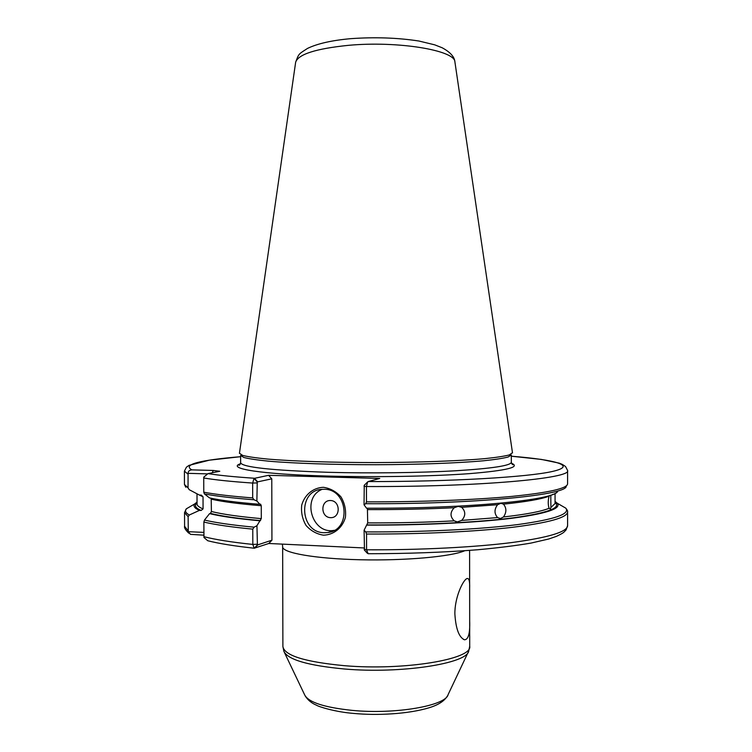 <?xml version="1.0" encoding="UTF-8"?>
<svg xmlns="http://www.w3.org/2000/svg" width="752" height="752" viewBox="0 0 752 752"><rect width="100%" height="100%" fill="white"/><g stroke="black" fill="none" stroke-linecap="round" stroke-linejoin="round"><path stroke-width="1.13" d="M454.875 614.046C454.612 597.972 462.687 580.582 466.795 578.617C468.957 577.809 469.906 580.995 469.643 588.196L469.68 620.992C470.113 633.306 468.393 639.576 464.51 639.792C459.04 637.423 455.825 628.851 454.875 614.046M364.128 547.954L268.784 543.489L254.195 548.227L257.419 544.974L256.94 525.723L254.12 527.171L252.775 529.135L252.822 544.429L254.195 548.227M203.895 532.388L188.273 531.692L190.453 534.343L203.905 535.18M330.504 500.512C340.722 500.776 340.759 518.166 330.542 517.667C320.361 517.357 320.324 500.08 330.504 500.512M555.061 503.21L555.061 493.359M550.793 495.126L550.906 507.468L550.379 509.048L549.092 508.277C547.945 504.686 547.945 500.653 549.092 496.198L549.439 495.559M500.888 503.285L503.464 504.15C506.669 508.079 506.669 512.347 503.473 516.962L500.456 518.532L497.589 517.583C494.167 513.625 494.158 509.339 497.58 504.724L500.888 503.285M458.194 506.359L461.672 507.327C465.779 511.454 465.779 515.816 461.681 520.422L457.348 521.897L454.236 520.845C449.978 516.69 449.969 512.309 454.217 507.722L458.194 506.359M367.399 508.202L367.709 522.903L364.09 530.235L364.485 550.041M324.168 489.279C348.091 488.856 351.71 530.066 327.938 532.529L324.262 532.726C299.399 532.707 297.529 489.815 322.373 489.308L324.168 489.279M323.482 535.18C333.756 534.907 342.433 527.913 345.394 517.423C346.193 510.11 344.726 503.276 340.985 496.912C336.097 491.507 330.231 488.302 323.379 487.305C313.123 487.719 304.607 494.76 301.721 505.137C300.941 512.356 302.379 519.124 306.045 525.441C310.849 530.846 316.658 534.089 323.482 535.18M334.339 530.31L334.208 530.329C312.014 534.822 301.176 497.711 322.138 489.326M257.25 481.947L254.007 478.432L252.653 483.057L252.691 497.909L254.044 499.779L256.874 501.001L257.25 481.947L271.773 478.836L268.605 475.311L379.76 478.46L368.132 481.571L364.25 485.275L364.043 504.799L365.698 503.699L366.478 501.857L366.45 486.535L367.634 481.938M271.773 478.836L271.933 540.199L268.784 543.489M558.529 503.962L565.767 508.145C567.215 509.912 567.826 511.153 567.591 511.877L567.591 525.62L566.124 529.831C563.483 532.519 564.489 532.491 556.367 536.383L548.64 539.024L530.94 543.094C516.069 545.632 498.303 547.851 477.652 549.759C444.235 552.363 407.734 553.688 368.142 553.726L366.572 549.806L366.544 534.042L365.745 531.918L364.09 530.235M555.061 501.434L557.373 503.304C561.49 508.728 546.018 513.757 510.965 518.391C475.762 522.687 421.346 525.338 366.572 525.122M364.043 504.799L366.534 508.202C468.534 508.728 555.324 499.939 557.627 491.357M256.827 482.925L252.653 483.057C231.616 481.618 215.307 479.926 203.736 477.981L203.773 477.125L207.994 473.619L219.791 471.26L213.23 470.461L191.845 469.868C189.363 470.15 188.113 471.307 188.085 473.337L207.27 473.882M268.605 475.311L254.007 478.432M188.273 531.692L188.132 516.737L189.288 515.017L199.412 510.401C194.561 508.23 193.001 506.068 194.721 503.934L197.033 502.054M199.412 510.401L201.104 510.467L203.068 508.897L203.031 496.809L201.367 495.136L199.365 495.051L189.213 489.684L188.038 487.879L188.085 473.337M271.933 540.199L257.419 544.974M256.94 525.723L259.919 520.779C237.613 518.767 220.834 516.38 209.582 513.616L204.459 520.083L203.867 522.067L203.961 537.52L207.778 540.754C219.02 543.593 234.464 546.074 254.11 548.208M203.736 477.981L203.773 492.193L204.384 493.895L209.535 497.927C220.787 500.4 237.566 502.533 259.882 504.329L256.874 501.001M367.709 481.853L364.25 485.275M211.19 498.275L211.406 511.492L210.428 513.4L209.582 513.616M259.919 520.779L261.301 518.636L261.264 505.72L260.568 504.15L259.882 504.329M512.479 452.732L509.273 454.951C504.113 456.276 495.747 457.526 484.185 458.701C458.607 460.957 418.507 462.433 375.981 462.574C333.446 462.583 293.346 461.249 267.759 459.087C256.188 457.949 247.822 456.727 242.661 455.421L239.446 453.212M511.529 463.382L513.287 464.595C512.648 465.112 511.999 464.36 511.322 462.32L511.313 454.998L508.089 457.019C502.956 458.363 494.656 459.622 483.188 460.816C457.818 463.091 418.103 464.586 375.981 464.727C333.86 464.736 294.135 463.382 268.765 461.192C257.287 460.036 248.987 458.805 243.855 457.479L240.621 455.477L240.64 462.79C240.01 464.877 239.362 465.638 238.675 465.074L240.433 463.852M199.365 495.051L195.398 492.964M468.167 652.219L448.117 694.585C445.964 705.752 395.232 714.635 352.068 710.367C324.121 707.416 308.32 702.236 304.645 694.839L284.453 652.539M468.703 651.082C467.114 663.565 401.042 673.924 344.557 669.007C308.188 665.586 287.978 659.72 283.908 651.401L282.893 646.56C284.406 655.528 304.87 661.901 344.275 665.67C404.144 670.84 472.895 659.194 469.709 646.231L468.703 651.082M282.893 646.56L282.649 546.836C282.16 552.833 315.022 558.736 360.152 559.761C405.215 560.823 451.397 556.621 464.727 550.746M553.096 494.271L550.896 495.455M549.092 496.198C541.243 499.149 526.033 501.8 503.464 504.15M497.58 504.724L461.672 507.327M454.217 507.722C427.033 509.057 398.184 509.696 367.69 509.621M549.092 508.277C541.252 511.501 526.043 514.396 503.473 516.962M497.589 517.583L461.681 520.422M555.061 502.355C561.612 507.844 547.644 513.005 513.174 517.837C478.413 522.32 423.047 525.131 367.098 524.934M454.236 520.845C427.051 522.302 398.203 522.988 367.709 522.903M555.108 503.502L550.906 507.468M567.591 525.62C567.45 531.833 548.96 537.464 512.121 542.512C475.264 547.212 421.035 550.041 366.572 549.806L364.128 549.28M567.591 511.877C567.44 517.564 548.951 522.725 512.103 527.349C475.255 531.655 421.017 534.249 366.544 534.042M557.373 503.304L565.767 508.145C570.458 514.02 554.478 519.5 517.818 524.567C480.932 529.267 423.526 532.172 365.745 531.918M566.218 486.6C564.555 495.258 473.431 504.244 365.698 503.699M368.132 481.571C451.444 481.712 528.158 477.106 552.645 471.41C577.517 465.695 555.869 459.792 511.313 456.21L541.327 459.406L559.385 463.185L562.355 464.416L565.542 466.513L567.581 470.461L567.581 483.809C567.44 488.424 548.941 492.616 512.084 496.376C475.217 499.883 420.97 501.998 366.478 501.857M567.581 470.461C572.169 478.31 479.748 486.986 366.45 486.535L364.015 486.196M191.845 469.868C182.51 464.604 198.772 460.205 240.621 456.69L209.376 460.177L189.062 465.356L186.421 467.189L184.409 471.128L184.456 484.476L188.038 487.879M257.663 481.863L254.42 478.244C234.624 476.918 219.142 475.386 207.994 473.619M511.482 463.26C520.863 467.067 506.951 470.517 469.727 473.619C432.71 476.383 375.069 477.398 326.894 476.035C260.54 474.239 226.126 468.458 240.48 463.73M189.288 515.017C185.622 512.92 184.644 510.852 186.355 508.803L193.574 504.601M188.132 516.737L184.541 512.544L186.355 508.803L194.721 503.934M188.169 530.874L184.588 526.287L184.541 512.544M187.991 474.145L184.409 471.128M257.833 544.833L254.608 548.199M203.914 536.693C215.486 539.645 231.785 542.22 252.822 544.429L256.987 544.232M252.775 529.135C231.748 527.124 215.439 524.764 203.867 522.067M254.12 527.171C232.678 525.159 216.125 522.8 204.459 520.083M254.044 499.779C232.603 498.106 216.04 496.151 204.384 493.895M252.691 497.909C231.654 496.282 215.354 494.384 203.773 492.193M213.23 470.461L212.261 472.839M261.264 505.72C238.957 503.887 222.329 501.706 211.368 499.187M261.301 518.636C238.995 516.624 222.366 514.246 211.406 511.492M260.568 520.591C238.262 518.57 221.549 516.173 210.428 513.4M454.951 62.219L454.904 61.899C455.139 50.299 397.601 40.693 348.176 45.364C315.784 48.692 298.281 54.294 295.658 62.181L295.611 62.501M511.322 462.32C510.674 465.657 492.109 468.477 455.627 470.771C419.804 472.82 370.125 473.44 328.116 472.303C271.472 470.395 242.313 467.227 240.64 462.79M203.031 496.809L198.678 494.694M203.068 508.897C199.036 507.252 197.024 505.607 197.043 503.962L197.033 503.464M201.104 510.467C195.323 507.938 193.96 505.447 197.033 502.985M447.562 695.732C444.507 700.958 438.407 704.944 429.251 707.707C407.857 714.268 376.244 715.584 353.976 713.441C335.514 712.078 318.34 706.607 316.498 705.197C311.704 703.252 307.944 700.178 305.209 695.976M463.326 639.294L464.51 639.792M469.605 550.398L469.643 588.196M469.68 620.992L469.709 646.231M282.649 546.836L282.432 544.128M457.348 521.897L455.327 521.409M500.456 518.532L499.328 518.382M555.061 502.844L555.267 503.567M327.938 532.529L334.208 530.329M188.799 533.206C185.481 529.972 184.071 527.669 184.588 526.287M367.399 553.331L364.335 550.013M512.497 452.892L454.904 61.899C454.509 56.87 450.288 52.17 442.214 47.79L434.694 44.829L418.911 41.022C397.554 37.732 374.759 36.951 350.517 38.681C331.829 40.373 317.504 43.607 307.54 48.401C298.553 54.313 299.07 53.072 295.658 62.181L239.427 453.371M185.819 487.258L184.456 484.476M197.005 493.82L197.043 503.962"/></g></svg>
